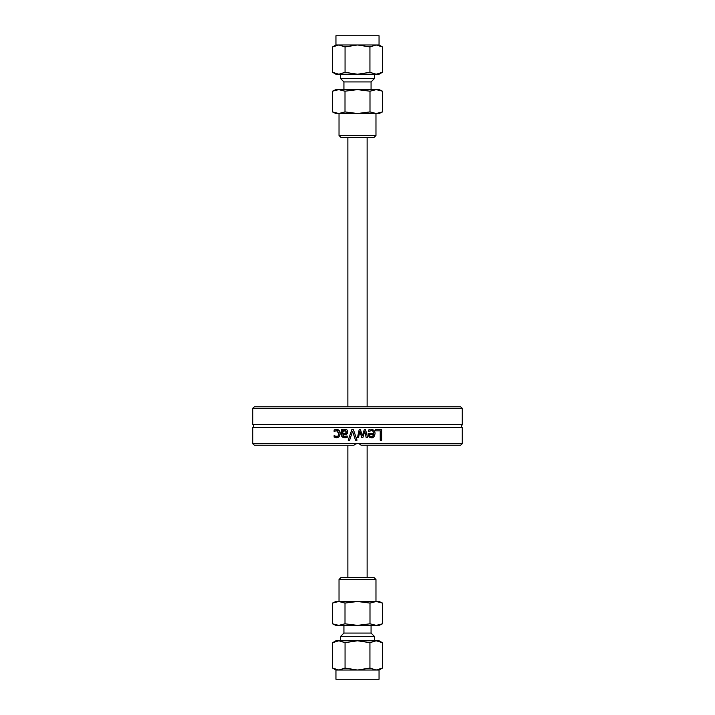 <?xml version="1.0" encoding="UTF-8"?>
<svg xmlns="http://www.w3.org/2000/svg" width="715" height="715" viewBox="0 0 715 715"><rect width="100%" height="100%" fill="white"/><g stroke="black" fill="none" stroke-linecap="round" stroke-linejoin="round"><path stroke-width="1.07" d="M462.203 408.274L460.683 406.764L254.317 406.764L252.797 408.274L462.203 408.274L462.203 424.531L252.797 424.531A1.814 1.814 0 0 1 252.797 427.481L252.797 443.738L357.5 443.434L359.136 443.738L361.138 445.248L460.683 445.248L462.203 443.738L359.136 443.738M252.797 443.738L254.317 445.248L353.862 445.248L355.864 443.738M357.5 437.535L359.189 429.581L360.431 429.581L362.371 435.712L364.301 429.581L365.535 429.581L367.573 437.535L366.178 437.535L364.766 431.377L362.889 437.535L361.781 437.535L359.842 431.377L358.519 437.535L357.5 437.535M462.203 443.738L462.203 427.481L252.797 427.481M349.635 440.181L348.196 440.181L351.852 429.581L353.371 429.581L357.026 440.181L355.516 440.181L352.575 431.377L349.635 440.181M342.851 435.069L343.397 436.275L347.213 435.998L347.213 437.366L344.773 437.723L342.378 437.133L341.511 435.015L341.511 429.581L342.851 429.581L342.851 430.421L345.434 429.358L347.15 430.055L347.856 431.878L346.4 434.211L342.851 434.809L343.879 436.463M375.5 429.581L381.64 429.581L381.64 440.181L380.228 440.181L380.228 430.832L375.5 430.832L375.5 429.581M370.969 429.393L371.031 429.393C373.632 429.509 374.973 430.877 375.044 433.513C374.472 436.704 373.248 438.116 371.362 437.759L369.056 436.874L368.171 433.424L373.686 433.424C373.212 431.127 372.336 430.18 371.049 430.564L368.323 431.529L368.323 430.064L369.905 429.518M334.2 435.605L336.488 436.552C337.677 436.82 338.445 435.819 338.794 433.54L336.488 430.564L334.12 431.529L334.12 430.028L336.461 429.393L339.142 430.421L340.179 433.54L339.142 436.633L336.461 437.714L334.12 437.106L334.12 435.605L335.603 436.391M359.225 443.774L357.5 443.434L354.783 444.328M334.12 430.028L335.38 429.536M336.461 429.393L337.257 429.456M338.794 433.54L338.579 432.092M337.864 431.02L337.319 430.707M336.488 436.552L335.103 436.195L337.543 436.293M336.461 437.714L334.12 437.106M339.142 436.633L338.293 437.294M338.204 437.339L337.283 437.643M340.17 433.942L339.679 435.864M339.616 431.056L339.866 431.601M339.911 431.708L340.099 432.504M338.481 429.894L339.142 430.421M374.758 431.699L375.018 432.95M374.696 435.515L373.9 436.74M369.941 437.5L369.056 436.874M368.216 434.89L368.171 434.354M368.323 430.064L369.53 429.617M371.55 430.6L368.395 431.529M373.686 433.424L373.275 431.681M372.935 431.252L372.39 430.859M369.476 434.443L369.932 436.043L371.443 436.659L373.033 436.034L373.686 434.443L369.476 434.443L369.932 436.043L371.443 436.659L373.4 435.524M359.842 431.377L358.519 437.535M364.766 431.377L362.889 437.535M365.535 429.581L367.573 437.535M360.431 429.581L362.371 435.712M341.77 436.391L341.582 435.801M346.167 437.598L344.979 437.723M344.782 436.543L347.132 435.998M344.818 434.64L343.441 434.774M347.794 431.288L347.669 432.95M347.249 433.63L346.766 434.023M346.757 429.742L347.454 430.457M342.851 430.421L343.826 429.742M345.336 430.618L342.851 431.538L342.851 433.746L343.969 433.639M344.013 433.639L344.746 433.54M342.851 433.746L345.828 433.147M346.471 431.976L345.238 433.424L346.471 431.976L344.961 430.591M348.196 440.181L351.852 429.581M355.516 440.181L352.575 431.377M347.874 137.352L347.874 406.764M347.874 445.248L347.874 577.649M332.609 642.687L335.952 640.765L357.5 640.765L345.059 642.687L338.839 640.765L332.609 642.687L332.609 668.087L338.839 670.018L345.059 668.087L357.5 670.018L335.952 670.018L335.952 679.25L379.048 679.25L379.048 670.018L376.161 670.018L382.391 668.087L382.391 642.687L376.161 640.765L369.941 642.687L369.941 668.087L376.161 670.018L357.5 670.018L369.941 668.087M345.059 642.687L345.059 668.087M369.941 642.687L357.5 640.765L379.048 640.765L382.391 642.687M340.662 640.765L340.662 636.341L374.338 636.341L374.338 640.765M340.662 636.341L343.933 633.07L371.067 633.07L374.338 636.341M371.067 625.366L371.067 633.07M357.5 601.503L379.147 601.503L382.498 603.067L376.251 601.503L369.995 603.067L357.5 601.503L345.005 603.067L338.749 601.503L357.5 601.503M332.502 603.067L335.853 601.503L338.749 601.503L332.502 603.067L332.502 623.811L338.749 625.366L335.853 625.366L332.502 623.811M382.498 623.811L379.147 625.366L338.749 625.366L345.005 623.811L357.5 625.366L369.995 623.811L376.251 625.366L382.498 623.811L382.498 603.067M369.995 623.811L369.995 603.067M345.005 623.811L345.005 603.067M375.974 601.503L375.974 579.49L374.124 577.649L340.876 577.649L339.026 579.49L339.026 601.503M375.974 579.49L339.026 579.49M382.391 72.313L379.048 74.235L376.161 74.235L382.391 72.313L382.391 46.913L376.161 44.982L369.941 46.913L357.5 44.982L379.048 44.982L379.048 35.75L335.952 35.75L335.952 44.982L338.839 44.982L332.609 46.913L332.609 72.313L338.839 74.235L345.059 72.313L345.059 46.913L338.839 44.982L357.5 44.982L345.059 46.913M345.059 72.313L357.5 74.235L369.941 72.313L369.941 46.913M369.941 72.313L376.161 74.235L335.952 74.235L332.609 72.313M374.338 74.235L374.338 78.659L340.662 78.659L340.662 74.235M374.338 78.659L371.067 81.93L343.933 81.93L340.662 78.659M382.498 111.933L379.147 113.497L335.853 113.497L332.502 111.933L338.749 113.497L345.005 111.933L357.5 113.497L369.995 111.933L376.251 113.497L382.498 111.933L382.498 91.189L376.251 89.634L369.995 91.189L369.995 111.933M369.995 91.189L357.5 89.634L345.005 91.189L345.005 111.933M345.005 91.189L338.749 89.634L332.502 91.189L332.502 111.933M332.502 91.189L335.853 89.634L379.147 89.634L382.498 91.189M375.974 135.51L339.026 135.51L340.876 137.352L374.124 137.352L375.974 135.51L375.974 113.497M252.797 408.274L252.797 424.531M462.203 427.481C461.345 427.633 461.345 426.649 462.203 424.531M367.126 577.649L367.126 445.248M367.126 406.764L367.126 137.352M379.048 670.018L382.391 668.087M335.952 670.018L332.609 668.087M343.933 633.07L343.933 625.366M335.952 44.982L332.609 46.913M379.048 44.982L382.391 46.913M343.933 81.93L343.933 89.634M371.067 81.93L371.067 89.634M339.026 135.51L339.026 113.497"/></g></svg>
